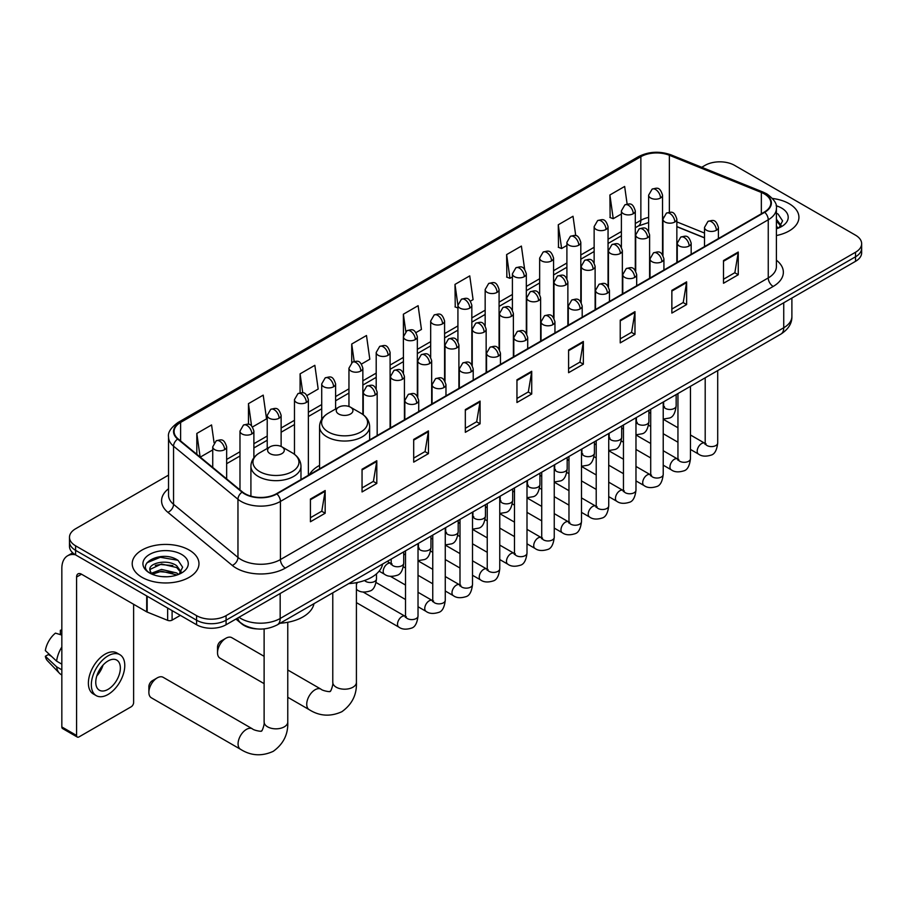 <?xml version="1.0" encoding="UTF-8"?>
<svg xmlns="http://www.w3.org/2000/svg" width="907" height="907" viewBox="0 0 907 907"><rect width="100%" height="100%" fill="white"/><g stroke="black" fill="none" stroke-linecap="round" stroke-linejoin="round"><path stroke-width="1.36" d="M319.559 465.404A36.858 21.28 0 0 0 309.389 474.712M704.501 237.895L676.849 226.716M257.339 628.936A20.861 12.04 180 0 1 241.704 623.835L235.911 619.062M168.532 475.121L75.598 528.77A20.861 12.04 0 0 0 69.488 537.284L69.488 546.377A20.861 12.04 0 0 0 75.598 554.891L196.57 624.742A20.861 12.04 0 0 0 226.081 624.742L855.539 261.318A20.861 12.04 0 0 0 861.65 252.804L861.65 248.257A20.861 12.04 0 0 1 855.539 256.783A20.861 12.04 0 0 0 861.65 248.257L861.65 243.722A20.861 12.04 0 0 0 855.539 235.196L734.568 165.357A20.861 12.04 0 0 0 705.056 165.357L701.723 167.285M69.488 537.284A20.861 12.04 0 0 0 75.598 545.81L196.57 615.649A20.861 12.04 0 0 0 226.081 615.649L226.081 620.195L855.539 256.783L226.081 620.195A20.861 12.04 0 0 1 196.57 620.195A20.861 12.04 0 0 0 226.081 620.195L226.081 624.742M75.598 545.81L75.598 550.345L196.57 620.195L75.598 550.345A20.861 12.04 0 0 1 69.488 541.83A20.861 12.04 0 0 0 75.598 550.345L75.598 554.891M789.147 203.69A33.378 19.274 0 0 0 772.481 198.463A33.378 19.274 0 0 1 789.147 203.69A33.378 19.274 0 0 1 798.931 217.317A33.378 19.274 0 0 0 789.147 203.69M189.2 550.061A33.378 19.274 0 0 0 152.818 545.889A33.378 19.274 0 0 0 132.207 563.689A33.378 19.274 0 0 0 141.991 577.317A33.378 19.274 0 0 0 178.373 581.5A33.378 19.274 0 0 0 198.973 563.689A33.378 19.274 0 0 0 189.2 550.061A33.378 19.274 0 0 0 152.818 545.889A33.378 19.274 0 0 0 132.207 563.689A33.378 19.274 0 0 0 141.991 577.317A33.378 19.274 0 0 0 178.373 581.5A33.378 19.274 0 0 0 198.973 563.689A33.378 19.274 0 0 0 189.2 550.061M764.318 193.894A22.256 12.845 180 0 1 770.837 202.975A22.256 12.845 180 0 1 764.318 212.057L276.488 493.703A22.256 12.845 180 0 1 242.52 491.991L178.112 438.886A22.256 12.845 180 0 1 174.087 431.517A22.256 12.845 180 0 1 180.606 422.435L640.864 156.707A22.256 12.845 180 0 1 669.366 155.267L761.347 192.454A22.256 12.845 180 0 1 764.318 193.894M764.714 193.667A22.811 13.174 0 0 0 761.665 192.182L669.683 155.006A22.811 13.174 0 0 0 640.478 156.48L180.221 422.209A22.811 13.174 0 0 0 177.659 439.067L242.067 492.172A22.811 13.174 0 0 0 276.884 493.93L764.714 212.283A22.811 13.174 0 0 0 764.714 193.667M310.421 499.043L310.421 521.763L325.171 513.237L325.171 490.528L310.421 499.043M310.421 517.727L321.781 511.174L325.114 491.288A5.567 3.209 -120 0 0 325.171 490.528M321.679 511.231L325.171 513.237M362.052 469.236L362.052 491.945L376.802 483.431L376.802 460.722L362.052 469.236M362.052 487.921L373.412 481.356L376.745 461.47A5.567 3.209 -120 0 0 376.802 460.722M373.321 481.413L376.802 483.431M413.694 439.419L413.694 462.139L428.444 453.625L428.444 430.904L413.694 439.419M413.694 458.103L425.054 451.55L428.387 431.664A5.567 3.209 -120 0 0 428.444 430.904M424.952 451.607L428.444 453.625M465.325 409.613L465.325 432.322L480.075 423.807L480.075 401.098L465.325 409.613M465.325 428.297L476.685 421.732L480.018 401.846A5.567 3.209 -120 0 0 480.075 401.098M476.583 421.789L480.075 423.807M723.503 260.558L723.503 283.267L738.253 274.753L738.253 252.033L723.503 260.558M723.503 279.243L734.863 272.678L738.196 252.792A5.567 3.209 -120 0 0 738.253 252.033M734.761 272.735L738.253 274.753M671.86 290.365L671.86 313.085L686.622 304.559L686.622 281.85L671.86 290.365M671.86 309.049L683.232 302.485L686.554 282.599A5.567 3.209 -120 0 0 686.622 281.85M683.13 302.553L686.622 304.559M620.229 320.182L620.229 342.891L634.979 334.377L634.979 311.657L620.229 320.182M620.229 338.867L631.589 332.302L634.923 312.416A5.567 3.209 -120 0 0 634.979 311.657M631.487 332.359L634.979 334.377M568.598 349.989L568.598 372.698L583.348 364.183L583.348 341.474L568.598 349.989M568.598 368.673L579.958 362.108L583.292 342.222A5.567 3.209 -120 0 0 583.348 341.474M579.856 362.165L583.348 364.183M516.956 379.795L516.956 402.515L531.717 394.001L531.717 371.28L516.956 379.795M516.956 398.479L528.327 391.926L531.649 372.04A5.567 3.209 -120 0 0 531.717 371.28M528.225 391.983L531.717 394.001M776.403 235.537A33.378 19.274 0 0 0 798.931 217.317A33.378 19.274 0 0 1 776.403 235.537M226.081 615.649L855.539 252.237A20.861 12.04 0 0 0 861.65 243.722M307.008 395.497L318.176 389.058L314.842 365.317L300.092 373.843L300.092 392.822M252.52 426.959L266.545 418.864L263.211 395.135L248.461 403.649L248.461 424.317M214.075 442.729L211.569 424.941L196.819 433.455L196.819 454.316M470.472 301.124L473.08 299.616L469.747 275.887L454.997 284.401L455.235 306.985M524.643 269.277L521.389 246.08L506.628 254.595L506.866 277.168M575.741 235.661L573.02 216.263L558.27 224.777L558.508 247.362M627.122 204.052L624.651 186.457L609.901 194.971L610.139 217.544M361.496 364.047L369.807 359.24L366.485 335.511L351.723 344.025L351.723 362.63M415.984 332.586L421.449 329.434L418.116 305.693L403.366 314.219L403.445 336.882M403.445 372.902L403.366 336.701M403.366 314.219L405.792 331.52M457.922 307.983L454.997 306.895M454.997 284.401L457.922 305.285A6.95 4.013 0 0 0 459.962 308.108A6.95 4.013 0 0 0 469.803 308.108A6.95 4.013 0 0 0 471.833 305.274C469.01 296.351 466.266 298.131 461.402 299.253A6.95 4.013 60 0 1 464.883 299.593A6.95 4.013 -120 0 1 469.803 308.108M506.628 254.595L509.961 278.324L512.41 276.907M509.961 278.324L506.628 277.077M558.27 224.777L561.603 248.518L566.898 245.446M561.603 248.518L558.27 247.271M609.901 194.971L613.234 218.7L621.386 213.995M613.234 218.7L609.901 217.453M351.723 344.025L354.172 361.451M300.092 373.843L302.757 392.822M248.461 403.649L251.579 425.939M200.243 457.139L212.737 449.929M196.819 433.455L200.13 457.037M776.403 226.41L778.501 228.054M776.403 228.213L776.993 228.609M776.403 219.199L781.176 225.605M776.403 221.002L780.814 226.081M776.403 228.802A22.675 13.095 0 0 0 781.573 226.569A22.675 13.095 0 0 0 781.573 208.054A22.675 13.095 0 0 0 776.143 205.742M779.034 227.838L782.582 220.866L778.093 214.097M776.403 213.247L777.787 213.882M217.521 652.734L217.521 647.054A4.864 2.812 -60 0 1 220.968 641.09L225.888 638.256A11.825 6.825 120 0 0 217.521 652.734A11.825 6.825 120 0 0 219.97 658.142L264.118 683.64M338.696 414.011A8.344 4.818 0 0 0 350.499 414.011A8.344 4.818 0 0 0 350.499 407.198L360.861 413.184A23.004 13.276 0 0 1 360.861 431.959A23.004 13.276 0 0 1 328.334 431.959A23.004 13.276 0 0 1 328.334 413.184C322.665 416.54 319.74 421.007 319.559 426.585A25.033 14.455 0 0 0 326.894 436.811A25.033 14.455 0 0 0 354.172 439.94A25.033 14.455 0 0 0 369.637 426.585C369.444 421.007 366.519 416.54 360.861 413.184L350.499 407.198A8.344 4.818 0 0 0 338.696 407.198A8.344 4.818 0 0 0 338.696 414.011M348.753 583.609A38.253 22.085 0 0 0 382.618 564.052M264.118 656.328L231.795 637.666A11.825 6.825 120 0 0 225.888 638.256L220.968 641.09M148.873 692.37L148.873 686.69A4.864 2.812 -60 0 1 152.319 680.726L157.228 677.892A11.825 6.825 120 0 0 148.873 692.37A11.825 6.825 120 0 0 151.322 697.778L240.525 749.284A11.825 6.825 -60 0 1 238.711 739.806A11.825 6.825 -60 0 1 246.443 729.387A11.825 6.825 -60 0 1 252.35 728.809C253.699 730.418 262.656 732.04 261.397 730.872C261.772 732.55 264.844 723.979 264.118 722.006A11.825 6.825 180 0 0 267.588 726.836A11.825 6.825 180 0 0 284.31 726.836A11.825 6.825 180 0 0 287.768 722.006C288.279 734.251 283.426 744.023 273.211 751.347C261.772 756.529 250.876 755.837 240.525 749.284M270.048 453.647A8.344 4.818 0 0 0 281.85 453.647A8.344 4.818 0 0 0 281.85 446.834L292.213 452.82A23.004 13.276 0 0 1 292.213 471.595A23.004 13.276 0 0 1 259.685 471.595A23.004 13.276 0 0 1 259.685 452.82C254.017 456.176 251.092 460.643 250.91 466.221A25.033 14.455 0 0 0 258.246 476.436A25.033 14.455 0 0 0 285.524 479.576A25.033 14.455 0 0 0 300.977 466.221C300.795 460.643 297.87 456.176 292.213 452.82L281.85 446.834A8.344 4.818 0 0 0 270.048 446.834A8.344 4.818 0 0 0 270.048 453.647M280.093 623.234A38.253 22.085 0 0 0 313.969 603.688M252.35 728.809L163.147 677.302A11.825 6.825 120 0 0 157.228 677.892L152.319 680.726M172.103 610.615L172.103 620.127L180.346 615.365M75.36 554.755A27.822 16.065 -120 0 0 67.594 555.787A27.822 16.065 -120 0 0 61.835 568.519L61.835 726.949L76.585 735.464L76.585 577.033A6.95 4.013 60 0 1 78.025 573.859A6.95 4.013 60 0 1 81.505 574.199L146.696 611.84L146.696 595.933M76.585 735.464A3.481 2.007 120 0 0 77.299 737.062L62.549 728.536A3.481 2.007 -60 0 1 61.835 726.949M77.299 737.062A3.481 2.007 120 0 0 79.045 736.881L131.175 706.791A3.481 2.007 120 0 0 133.624 702.528L133.624 604.289M172.103 620.127A3.481 2.007 180 0 1 167.659 620.343L147.161 612.066A3.481 2.007 180 0 1 146.696 611.84M108.058 689.354A17.392 10.034 120 0 0 119.418 674.037A17.392 10.034 120 0 0 116.754 660.103A17.392 10.034 120 0 0 108.058 660.965A17.392 10.034 120 0 0 96.698 676.282A17.392 10.034 120 0 0 99.362 690.216A17.392 10.034 120 0 0 108.058 689.354M96.822 675.885A17.392 10.034 120 0 0 103.058 665.069M61.835 630.739L60.361 630.297L60.361 633.789L61.835 634.639M119.883 654.684L116.935 652.983A23.65 13.65 120 0 0 105.11 654.151A23.65 13.65 120 0 0 89.657 674.989A23.65 13.65 120 0 0 93.285 693.934L96.233 695.635A23.65 13.65 120 0 0 108.058 694.467A23.65 13.65 120 0 0 123.499 673.629A23.65 13.65 120 0 0 119.883 654.684A23.65 13.65 120 0 0 108.058 655.852A23.65 13.65 120 0 0 92.605 676.69A23.65 13.65 120 0 0 96.233 695.635M61.835 646.997A22.947 13.254 120 0 0 56.608 661.146L45.35 650.602A18.083 10.442 120 0 1 55.44 633.131L61.835 635.07M61.835 664.162L56.608 661.146M51.438 656.305L48.377 654.537L45.35 656.283L56.608 666.815L61.835 669.831M56.608 666.815A22.947 13.254 120 0 0 59.443 673.232A22.947 13.254 120 0 0 61.177 674.593L61.835 674.978M61.835 629.889A18.083 10.442 120 0 0 60.361 630.297M45.35 656.283A18.083 10.442 120 0 0 47.493 660.784L59.443 673.232M161.82 576.603L167.069 576.761M151.401 573.269L161.525 569.415L176.706 572.963L178.543 574.437M152.331 574.244L161.525 571.217L177.035 574.993M151.56 573.972L149.938 570.163A15.714 9.07 0 0 0 152.478 574.369M181.219 571.988L176.706 565.753C167.273 558.712 147.864 563.054 149.938 570.163L149.882 569.471M149.972 570.39L150.415 569.222L161.525 564.007L176.706 567.555L180.867 572.453M179.087 574.21L182.636 567.238L178.146 560.469C162.24 549.041 133.964 564.109 150.29 573.337L151.095 573.836M181.627 554.438A22.675 13.095 0 0 0 149.564 554.438A22.675 13.095 0 0 0 149.564 572.952A22.675 13.095 0 0 0 181.627 572.952A22.675 13.095 0 0 0 181.627 554.438M146.979 562.748L160.29 557.283L177.84 560.265M155.29 565.401L160.29 564.494L172.818 565.571M155.29 572.612L160.29 571.705L172.818 572.782M238.96 617.293A27.822 16.065 0 0 0 240.831 618.495A27.822 16.065 0 0 0 280.172 618.495L783.739 327.756A27.822 16.065 0 0 0 791.89 316.407C792.094 323.3 788.421 329.218 780.859 334.127L277.293 624.855A13.911 8.027 60 0 0 280.172 618.495L280.172 593.507M783.739 302.768L783.739 327.756A13.911 8.027 60 0 1 780.859 334.127M237.838 617.95A13.911 9.308 129.5 0 0 240.264 622.474L236.035 618.993M855.539 261.318L855.539 252.237M196.57 624.742L196.57 615.649M776.403 260.207A34.772 20.079 180 0 1 773.172 286.453L285.342 568.099A6.95 4.013 60 0 1 280.422 559.574L768.252 277.927A27.822 16.065 0 0 0 776.403 266.579L776.403 208.429A27.822 16.065 180 0 1 768.252 219.789A6.95 4.013 -120 0 0 764.714 212.283M285.342 568.099A34.772 20.079 180 0 1 236.16 568.099A34.772 20.079 180 0 1 232.26 565.412L167.863 512.308A34.772 20.079 180 0 1 168.532 488.748M241.081 559.574A27.822 16.065 0 0 0 280.422 559.574L280.422 501.435A27.822 16.065 180 0 1 237.963 499.281L173.554 446.187A27.822 16.065 180 0 1 168.532 436.97L168.532 495.12A27.822 16.065 0 0 0 173.554 504.326L237.963 557.431A27.822 16.065 0 0 0 241.081 559.574M776.403 208.429C777.322 204.086 774.136 199.234 766.812 193.883L763.15 192.114A6.95 3.254 112 0 0 761.665 192.182M763.15 192.114L671.18 154.927C659.661 150.857 648.72 151.446 638.369 156.707A6.95 4.013 60 0 1 640.478 156.48M180.221 422.209A6.95 4.013 -120 0 0 178.112 422.435C170.901 427.616 167.704 432.469 168.532 436.97M177.659 439.067A6.95 4.648 129.5 0 0 173.554 446.187L173.554 504.326A6.95 4.648 -50.5 0 1 167.863 512.308M671.18 154.927A6.95 3.254 112 0 0 669.683 155.006M242.067 492.172A6.95 4.648 129.5 0 0 237.963 499.281L237.963 557.431A6.95 4.648 -50.5 0 1 232.26 565.412M276.884 493.93A6.95 4.013 60 0 1 280.422 501.435L768.252 219.789L768.252 277.927A6.95 4.013 60 0 0 773.172 286.453M180.606 422.435L180.606 440.949M761.347 192.454L761.347 213.78M669.366 155.267L669.366 212.227M704.501 233.065L676.849 221.886M663.244 217.124A22.256 12.845 0 0 0 662.541 217.011M648.63 217.397A22.256 12.845 0 0 0 640.864 220.31L635.297 223.519M640.864 156.707L640.864 220.31A12.517 7.222 60 0 1 638.279 226.036L635.297 227.759M621.386 231.546L608.053 239.244M594.142 247.282L580.809 254.98M566.898 263.007L553.565 270.705M539.654 278.732L526.321 286.431M512.41 294.469L499.077 302.167M485.166 310.194L471.833 317.892M457.922 325.919L444.589 333.629M430.678 341.656L417.345 349.354M403.445 357.381L390.101 365.079M376.201 373.117L362.857 380.815M348.957 388.842L335.613 396.54M321.713 404.567L308.369 412.266M294.469 420.304L281.125 428.002M267.225 436.029L253.881 443.727M239.981 451.754L226.648 459.452M516.956 380.521L531.649 372.04M568.598 350.714L583.292 342.222M620.229 320.897L634.923 312.416M671.86 291.09L686.554 282.599M723.503 261.273L738.196 252.792M465.325 410.327L480.018 401.846M413.694 440.144L428.387 431.664M362.052 469.951L376.745 461.47M310.421 499.768L325.114 491.288M356.417 582.657L356.417 682.37A11.825 6.825 180 0 1 352.959 687.2A11.825 6.825 180 0 1 336.236 687.2A11.825 6.825 180 0 1 332.778 682.37C333.493 684.354 330.42 692.925 330.046 691.236C331.304 692.404 322.348 690.783 320.999 689.173L287.768 669.99M356.417 682.37C356.927 694.615 352.075 704.388 341.86 711.712C330.42 716.893 319.525 716.201 309.174 709.648A11.825 6.825 -60 0 1 307.371 700.17A11.825 6.825 -60 0 1 315.092 689.751A11.825 6.825 -60 0 1 320.999 689.173M716.371 230.265A6.95 4.013 0 0 0 718.412 227.419C715.589 218.496 712.845 220.276 707.97 221.399A6.95 4.013 60 0 1 711.451 221.739A6.95 4.013 -120 0 1 716.371 230.265A6.95 4.013 0 0 1 706.53 230.265A6.95 4.013 0 0 1 704.501 227.419L707.97 221.399M690.465 449.441L698.492 454.078A6.258 3.617 -60 0 1 697.528 449.056A6.258 3.617 -60 0 1 701.621 443.546A6.258 3.617 -60 0 1 701.893 443.387A6.258 3.617 -60 0 1 704.75 443.228L690.465 434.986M705.555 443.863L704.988 444.328L705.192 442.979A6.258 3.617 -0 0 0 707.029 445.53A6.258 3.617 -0 0 0 715.589 445.688A6.258 3.617 -0 0 0 717.709 442.979C716.859 450.246 714.603 454.305 710.963 455.155C705.725 456.743 701.576 456.38 698.492 454.078M689.127 245.99A6.95 4.013 0 0 0 691.168 243.155C688.345 234.233 685.601 236.001 680.726 237.124A6.95 4.013 60 0 1 684.207 237.475A6.95 4.013 -120 0 1 689.127 245.99A6.95 4.013 0 0 1 679.286 245.99A6.95 4.013 0 0 1 677.257 243.155L680.726 237.124M663.221 465.178L671.248 469.803A6.258 3.617 -60 0 1 670.284 464.792A6.258 3.617 -60 0 1 674.377 459.271A6.258 3.617 -60 0 1 674.649 459.123A6.258 3.617 -60 0 1 677.506 458.965L663.221 450.722M678.311 459.588L677.744 460.053L677.948 458.704A6.258 3.617 -0 0 0 679.785 461.255A6.258 3.617 -0 0 0 688.345 461.414A6.258 3.617 -0 0 0 690.465 458.704C689.615 465.971 687.359 470.03 683.719 470.88C678.481 472.468 674.332 472.116 671.248 469.803M661.883 261.715A6.95 4.013 0 0 0 663.924 258.88C661.101 249.958 658.357 251.738 653.482 252.86A6.95 4.013 60 0 1 656.963 253.2A6.95 4.013 -120 0 1 661.883 261.715A6.95 4.013 0 0 1 652.042 261.715A6.95 4.013 0 0 1 650.013 258.88L653.482 252.86M635.977 480.903L644.004 485.528A6.258 3.617 -60 0 1 643.04 480.517A6.258 3.617 -60 0 1 647.133 474.996A6.258 3.617 -60 0 1 647.405 474.849A6.258 3.617 -60 0 1 650.262 474.69L635.977 466.447M651.067 475.325L650.5 475.79L650.704 474.429A6.258 3.617 -0 0 0 652.541 476.991A6.258 3.617 -0 0 0 661.101 477.139A6.258 3.617 -0 0 0 663.221 474.429C662.371 481.696 660.115 485.755 656.475 486.617C651.237 488.204 647.088 487.841 644.004 485.528M634.639 277.451A6.95 4.013 0 0 0 636.68 274.606C633.857 265.683 631.113 267.463 626.238 268.585A6.95 4.013 60 0 1 629.719 268.925A6.95 4.013 -120 0 1 634.639 277.451A6.95 4.013 0 0 1 624.798 277.451A6.95 4.013 0 0 1 622.769 274.606L626.238 268.585M608.733 496.628L616.76 501.265A6.258 3.617 -60 0 1 615.796 496.242A6.258 3.617 -60 0 1 619.889 490.732A6.258 3.617 -60 0 1 620.161 490.574A6.258 3.617 -60 0 1 623.018 490.415L608.733 482.173M623.823 491.05L623.256 491.515L623.46 490.165A6.258 3.617 -0 0 0 625.297 492.716A6.258 3.617 -0 0 0 633.857 492.875A6.258 3.617 -0 0 0 635.977 490.165C635.127 497.433 632.871 501.492 629.231 502.342C623.993 503.929 619.844 503.566 616.76 501.265M607.395 293.176A6.95 4.013 0 0 0 609.436 290.342C606.613 281.419 603.869 283.188 599.005 284.31A6.95 4.013 60 0 1 602.475 284.662A6.95 4.013 -120 0 1 607.395 293.176A6.95 4.013 0 0 1 597.554 293.176A6.95 4.013 0 0 1 595.525 290.342L599.005 284.31M581.489 512.364L589.516 516.99A6.258 3.617 -60 0 1 588.552 511.979A6.258 3.617 -60 0 1 592.645 506.457A6.258 3.617 -60 0 1 592.917 506.31A6.258 3.617 -60 0 1 595.774 506.151L581.489 497.909M596.579 506.775L596.012 507.24L596.216 505.891A6.258 3.617 -0 0 0 598.053 508.442A6.258 3.617 -0 0 0 606.613 508.6A6.258 3.617 -0 0 0 608.733 505.891C607.883 513.158 605.627 517.217 601.987 518.067C596.749 519.666 592.6 519.303 589.516 516.99M580.151 308.902A6.95 4.013 0 0 0 582.192 306.067C579.369 297.145 576.625 298.925 571.761 300.047A6.95 4.013 60 0 1 575.231 300.387A6.95 4.013 -120 0 1 580.151 308.902A6.95 4.013 0 0 1 570.31 308.902A6.95 4.013 0 0 1 568.281 306.067L571.761 300.047M554.245 528.089L562.272 532.715A6.258 3.617 -60 0 1 561.308 527.704A6.258 3.617 -60 0 1 565.401 522.183A6.258 3.617 -60 0 1 565.673 522.035A6.258 3.617 -60 0 1 568.53 521.876L554.245 513.634M569.335 522.511L568.768 522.976L568.972 521.616A6.258 3.617 -0 0 0 570.809 524.178A6.258 3.617 -0 0 0 579.369 524.325A6.258 3.617 -0 0 0 581.489 521.616C580.639 528.883 578.383 532.953 574.743 533.804C569.505 535.391 565.356 535.028 562.272 532.715M552.907 324.638A6.95 4.013 0 0 0 554.948 321.792C552.125 312.87 549.381 314.65 544.517 315.772A6.95 4.013 60 0 1 547.987 316.112A6.95 4.013 -120 0 1 552.907 324.638A6.95 4.013 0 0 1 543.078 324.638A6.95 4.013 0 0 1 541.037 321.792L544.517 315.772M527.001 543.815L535.028 548.452A6.258 3.617 -60 0 1 534.064 543.429A6.258 3.617 -60 0 1 538.157 537.919A6.258 3.617 -60 0 1 538.429 537.772A6.258 3.617 -60 0 1 541.286 537.602L527.001 529.359M542.091 538.236L541.524 538.701L541.728 537.352A6.258 3.617 -0 0 0 543.565 539.903A6.258 3.617 -0 0 0 552.125 540.062A6.258 3.617 -0 0 0 554.245 537.352C553.395 544.619 551.139 548.678 547.499 549.529C542.261 551.116 538.112 550.753 535.028 548.452M525.663 340.363A6.95 4.013 0 0 0 527.704 337.529C524.881 328.606 522.137 330.375 517.273 331.497A6.95 4.013 60 0 1 520.743 331.849A6.95 4.013 -120 0 1 525.663 340.363A6.95 4.013 0 0 1 515.834 340.363A6.95 4.013 0 0 1 513.793 337.529L517.273 331.497M499.757 559.551L507.784 564.177A6.258 3.617 -60 0 1 506.82 559.165A6.258 3.617 -60 0 1 510.913 553.644A6.258 3.617 -60 0 1 511.185 553.497A6.258 3.617 -60 0 1 514.042 553.338L499.757 545.096M514.847 553.962L514.28 554.426L514.484 553.077A6.258 3.617 -0 0 0 516.321 555.628A6.258 3.617 -0 0 0 524.881 555.787A6.258 3.617 -0 0 0 527.001 553.077C526.151 560.345 523.895 564.403 520.255 565.254C515.017 566.852 510.868 566.49 507.784 564.177M498.419 356.088A6.95 4.013 0 0 0 500.46 353.254C497.637 344.331 494.893 346.111 490.029 347.234A6.95 4.013 60 0 1 493.499 347.574A6.95 4.013 -120 0 1 498.419 356.088A6.95 4.013 0 0 1 488.59 356.088A6.95 4.013 0 0 1 486.549 353.254L490.029 347.234M472.513 575.276L480.54 579.902A6.258 3.617 -60 0 1 479.576 574.891A6.258 3.617 -60 0 1 483.669 569.369A6.258 3.617 -60 0 1 483.941 569.222A6.258 3.617 -60 0 1 486.798 569.063L472.513 560.821M487.603 569.698L487.048 570.163L487.24 568.802A6.258 3.617 -0 0 0 489.077 571.365A6.258 3.617 -0 0 0 497.637 571.512A6.258 3.617 -0 0 0 499.757 568.802C498.907 576.07 496.651 580.14 493.011 580.99C487.773 582.577 483.624 582.215 480.54 579.902M471.175 371.825A6.95 4.013 0 0 0 473.216 368.979C470.393 360.056 467.649 361.836 462.785 362.959A6.95 4.013 60 0 1 466.255 363.299A6.95 4.013 -120 0 1 471.175 371.825A6.95 4.013 0 0 1 461.346 371.825A6.95 4.013 0 0 1 459.305 368.979L462.785 362.959M445.269 591.001L453.296 595.638A6.258 3.617 -60 0 1 452.332 590.616A6.258 3.617 -60 0 1 456.425 585.106A6.258 3.617 -60 0 1 456.697 584.958A6.258 3.617 -60 0 1 459.554 584.788L445.269 576.546M460.359 585.423L459.804 585.888L459.996 584.539A6.258 3.617 -0 0 0 461.833 587.09A6.258 3.617 -0 0 0 470.393 587.248A6.258 3.617 -0 0 0 472.513 584.539C471.663 591.806 469.407 595.865 465.767 596.715C460.529 598.303 456.38 597.951 453.296 595.638M443.931 387.55A6.95 4.013 0 0 0 445.972 384.715C443.149 375.793 440.405 377.573 435.541 378.684A6.95 4.013 60 0 1 439.011 379.035A6.95 4.013 -120 0 1 443.931 387.55A6.95 4.013 0 0 1 434.102 387.55A6.95 4.013 0 0 1 432.061 384.715L435.541 378.684M418.025 606.738L426.052 611.363A6.258 3.617 -60 0 1 425.088 606.352A6.258 3.617 -60 0 1 429.181 600.831A6.258 3.617 -60 0 1 429.453 600.683A6.258 3.617 -60 0 1 432.31 600.525L418.025 592.282M433.115 601.148L432.56 601.613L432.752 600.264A6.258 3.617 -0 0 0 434.589 602.815A6.258 3.617 -0 0 0 443.149 602.974A6.258 3.617 -0 0 0 445.269 600.264C444.419 607.531 442.163 611.59 438.523 612.44C433.285 614.039 429.136 613.676 426.052 611.363M416.687 403.275A6.95 4.013 0 0 0 418.728 400.44C415.905 391.518 413.161 393.298 408.297 394.42A6.95 4.013 60 0 1 411.767 394.76A6.95 4.013 -120 0 1 416.687 403.275A6.95 4.013 0 0 1 406.858 403.275A6.95 4.013 0 0 1 404.817 400.44L408.297 394.42M356.417 602.622L398.808 627.088A6.258 3.617 -60 0 1 397.844 622.077A6.258 3.617 -60 0 1 401.937 616.567A6.258 3.617 -60 0 1 402.209 616.409A6.258 3.617 -60 0 1 405.066 616.25L363.163 592.056M405.871 616.885L405.316 617.35L405.508 615.989A6.258 3.617 -0 0 0 407.345 618.551A6.258 3.617 -0 0 0 415.905 618.699A6.258 3.617 -0 0 0 418.025 615.989C417.175 623.256 414.918 627.327 411.279 628.177C406.041 629.764 401.892 629.401 398.808 627.088M674.819 222A6.95 4.013 0 0 0 676.849 219.154C674.026 210.243 671.282 212.011 666.418 213.134A6.95 4.013 60 0 1 669.899 213.485A6.95 4.013 -120 0 1 674.819 222A6.95 4.013 0 0 1 664.978 222A6.95 4.013 0 0 1 662.949 219.154L666.418 213.134M663.992 406.755L663.436 407.22L663.641 405.871A6.258 3.617 -0 0 0 665.477 408.422A6.258 3.617 -0 0 0 674.037 408.581A6.258 3.617 -0 0 0 676.157 405.871C675.296 413.138 673.051 417.197 669.4 418.048L663.221 419.079M647.575 237.725A6.95 4.013 0 0 0 649.605 234.89C646.782 225.968 644.038 227.748 639.174 228.87A6.95 4.013 60 0 1 642.655 229.21A6.95 4.013 -120 0 1 647.575 237.725A6.95 4.013 0 0 1 637.734 237.725A6.95 4.013 0 0 1 635.705 234.89L639.174 228.87M636.759 422.481L636.192 422.945L636.397 421.596A6.258 3.617 -0 0 0 638.233 424.147A6.258 3.617 -0 0 0 646.793 424.306A6.258 3.617 -0 0 0 648.913 421.596C648.052 428.864 645.807 432.922 642.156 433.773L635.977 434.816M620.331 253.461A6.95 4.013 0 0 0 622.361 250.615C619.538 241.693 616.794 243.473 611.93 244.595A6.95 4.013 60 0 1 615.411 244.935A6.95 4.013 -120 0 1 620.331 253.461A6.95 4.013 0 0 1 610.49 253.461A6.95 4.013 0 0 1 608.461 250.615L611.93 244.595M609.515 438.217L608.948 438.671L609.153 437.321A6.258 3.617 -0 0 0 610.989 439.884A6.258 3.617 -0 0 0 619.549 440.031A6.258 3.617 -0 0 0 621.669 437.321C620.807 444.589 618.563 448.648 614.912 449.498L608.733 450.541M593.087 269.186A6.95 4.013 0 0 0 595.117 266.341C592.294 257.429 589.561 259.198 584.686 260.32A6.95 4.013 60 0 1 588.167 260.672A6.95 4.013 -120 0 1 593.087 269.186A6.95 4.013 0 0 1 583.246 269.186A6.95 4.013 0 0 1 581.217 266.341L584.686 260.32M582.271 453.942L581.704 454.407L581.909 453.058A6.258 3.617 -0 0 0 583.745 455.609A6.258 3.617 -0 0 0 592.305 455.768A6.258 3.617 -0 0 0 594.425 453.058C593.563 460.325 591.319 464.384 587.668 465.234L581.489 466.266M565.843 284.911A6.95 4.013 0 0 0 567.873 282.077C565.061 273.154 562.317 274.934 557.442 276.057A6.95 4.013 60 0 1 560.923 276.397A6.95 4.013 -120 0 1 565.843 284.911A6.95 4.013 0 0 1 556.002 284.911A6.95 4.013 0 0 1 553.973 282.077L557.442 276.057M555.027 469.667L554.46 470.132L554.665 468.783A6.258 3.617 -0 0 0 556.501 471.334A6.258 3.617 -0 0 0 565.061 471.493A6.258 3.617 -0 0 0 567.181 468.783C566.319 476.05 564.075 480.109 560.424 480.959L554.245 482.002M538.599 300.648A6.95 4.013 0 0 0 540.629 297.802C537.817 288.88 535.073 290.659 530.198 291.782A6.95 4.013 60 0 1 533.679 292.122A6.95 4.013 -120 0 1 538.599 300.648A6.95 4.013 0 0 1 528.758 300.648A6.95 4.013 0 0 1 526.729 297.802L530.198 291.782M527.783 485.404L527.216 485.857L527.42 484.508A6.258 3.617 -0 0 0 529.257 487.07A6.258 3.617 -0 0 0 537.817 487.218A6.258 3.617 -0 0 0 539.937 484.508C539.075 491.775 536.831 495.834 533.191 496.696L527.001 497.728M511.355 316.373A6.95 4.013 0 0 0 513.385 313.539C510.573 304.616 507.829 306.385 502.954 307.507A6.95 4.013 60 0 1 506.435 307.858A6.95 4.013 -120 0 1 511.355 316.373A6.95 4.013 0 0 1 501.514 316.373A6.95 4.013 0 0 1 499.485 313.539L502.954 307.507M500.539 501.129L499.972 501.594L500.176 500.245A6.258 3.617 -0 0 0 502.013 502.795A6.258 3.617 -0 0 0 510.573 502.954A6.258 3.617 -0 0 0 512.693 500.245C511.831 507.512 509.587 511.571 505.947 512.421L499.757 513.453M484.111 332.098A6.95 4.013 0 0 0 486.152 329.264C483.329 320.341 480.585 322.121 475.71 323.243A6.95 4.013 60 0 1 479.191 323.584A6.95 4.013 -120 0 1 484.111 332.098A6.95 4.013 0 0 1 474.27 332.098A6.95 4.013 0 0 1 472.241 329.264L475.71 323.243M473.295 516.854L472.728 517.319L472.932 515.97A6.258 3.617 -0 0 0 474.769 518.521A6.258 3.617 -0 0 0 483.329 518.679A6.258 3.617 -0 0 0 485.449 515.97C484.587 523.237 482.343 527.296 478.703 528.146L472.513 529.189M456.867 347.835A6.95 4.013 0 0 0 458.908 344.989C456.085 336.066 453.341 337.846 448.466 338.969A6.95 4.013 60 0 1 451.947 339.309A6.95 4.013 -120 0 1 456.867 347.835A6.95 4.013 0 0 1 447.026 347.835A6.95 4.013 0 0 1 444.997 344.989L448.466 338.969M446.051 532.59L445.484 533.055L445.688 531.695A6.258 3.617 -0 0 0 447.525 534.257A6.258 3.617 -0 0 0 456.085 534.404A6.258 3.617 -0 0 0 458.205 531.695C457.355 538.962 455.099 543.021 451.459 543.883L445.269 544.914M429.623 363.56A6.95 4.013 0 0 0 431.664 360.725C428.841 351.803 426.097 353.571 421.222 354.694A6.95 4.013 60 0 1 424.703 355.045A6.95 4.013 -120 0 1 429.623 363.56A6.95 4.013 0 0 1 419.782 363.56A6.95 4.013 0 0 1 417.753 360.725L421.222 354.694M418.807 548.316L418.24 548.78L418.444 547.431A6.258 3.617 -0 0 0 420.281 549.982A6.258 3.617 -0 0 0 428.841 550.141A6.258 3.617 -0 0 0 430.961 547.431C430.111 554.699 427.855 558.757 424.215 559.608L418.025 560.639M402.379 379.285A6.95 4.013 0 0 0 404.42 376.45C401.597 367.528 398.853 369.308 393.978 370.43A6.95 4.013 60 0 1 397.459 370.77A6.95 4.013 -120 0 1 402.379 379.285A6.95 4.013 0 0 1 392.538 379.285A6.95 4.013 0 0 1 390.509 376.45L393.978 370.43M391.563 564.041L390.996 564.505L391.2 563.156A6.258 3.617 -0 0 0 393.037 565.707A6.258 3.617 -0 0 0 401.597 565.866A6.258 3.617 -0 0 0 403.717 563.156C402.867 570.424 400.611 574.482 396.971 575.333C391.733 576.931 387.584 576.569 384.5 574.256A6.258 3.617 -60 0 1 383.196 571.387A6.258 3.617 -60 0 1 387.901 563.576A6.258 3.617 -60 0 1 390.758 563.417L387.232 561.388M375.135 395.021A6.95 4.013 0 0 0 377.176 392.175C374.353 383.253 371.609 385.033 366.734 386.155A6.95 4.013 60 0 1 370.215 386.495A6.95 4.013 -120 0 1 375.135 395.021A6.95 4.013 0 0 1 365.294 395.021A6.95 4.013 0 0 1 363.265 392.175L366.734 386.155M364.591 580.48A6.258 3.617 -0 0 0 365.793 581.444A6.258 3.617 -0 0 0 374.353 581.591A6.258 3.617 -0 0 0 376.473 578.881C375.623 586.149 373.367 590.219 369.727 591.069C364.489 592.656 360.34 592.294 357.256 589.981A6.258 3.617 -60 0 1 356.417 589.131M356.417 584.573A6.258 3.617 -60 0 1 357.437 582.453M660.5 198.009A6.95 4.013 0 0 0 662.541 195.164C659.718 186.252 656.974 188.021 652.11 189.144A6.95 4.013 60 0 1 655.591 189.495A6.95 4.013 -120 0 1 660.5 198.009A6.95 4.013 0 0 1 650.67 198.009A6.95 4.013 0 0 1 648.63 195.164L652.11 189.144M633.256 213.735A6.95 4.013 0 0 0 635.297 210.9C632.474 201.978 629.73 203.758 624.866 204.869A6.95 4.013 60 0 1 628.347 205.22A6.95 4.013 -120 0 1 633.256 213.735A6.95 4.013 0 0 1 623.426 213.735A6.95 4.013 0 0 1 621.386 210.9L624.866 204.869M606.023 229.46A6.95 4.013 0 0 0 608.053 226.625C605.23 217.703 602.486 219.483 597.622 220.605A6.95 4.013 60 0 1 601.103 220.945A6.95 4.013 -120 0 1 606.023 229.46A6.95 4.013 0 0 1 596.182 229.46A6.95 4.013 0 0 1 594.142 226.625L597.622 220.605M578.779 245.196A6.95 4.013 0 0 0 580.809 242.35C577.986 233.439 575.242 235.208 570.378 236.33A6.95 4.013 60 0 1 573.859 236.682A6.95 4.013 -120 0 1 578.779 245.196A6.95 4.013 0 0 1 568.938 245.196A6.95 4.013 0 0 1 566.898 242.35L570.378 236.33M551.535 260.921A6.95 4.013 0 0 0 553.565 258.087C550.742 249.164 547.998 250.944 543.134 252.067A6.95 4.013 60 0 1 546.615 252.407A6.95 4.013 -120 0 1 551.535 260.921A6.95 4.013 0 0 1 541.694 260.921A6.95 4.013 0 0 1 539.654 258.087L543.134 252.067M524.291 276.658A6.95 4.013 0 0 0 526.321 273.812C523.498 264.889 520.754 266.669 515.89 267.792A6.95 4.013 60 0 1 519.371 268.132A6.95 4.013 -120 0 1 524.291 276.658A6.95 4.013 0 0 1 514.45 276.658A6.95 4.013 0 0 1 512.41 273.812L515.89 267.792M497.047 292.383A6.95 4.013 0 0 0 499.077 289.537C496.254 280.626 493.51 282.394 488.646 283.517A6.95 4.013 60 0 1 492.127 283.868A6.95 4.013 -120 0 1 497.047 292.383A6.95 4.013 0 0 1 487.206 292.383A6.95 4.013 0 0 1 485.166 289.537L488.646 283.517M442.559 323.844A6.95 4.013 0 0 0 444.589 320.999C441.766 312.076 439.022 313.856 434.158 314.978A6.95 4.013 60 0 1 437.639 315.319A6.95 4.013 -120 0 1 442.559 323.844A6.95 4.013 0 0 1 432.718 323.844A6.95 4.013 0 0 1 430.678 320.999L434.158 314.978M415.315 339.569A6.95 4.013 0 0 0 417.345 336.724C414.522 327.812 411.778 329.581 406.914 330.704A6.95 4.013 60 0 1 410.395 331.055A6.95 4.013 -120 0 1 415.315 339.569A6.95 4.013 0 0 1 405.474 339.569A6.95 4.013 0 0 1 403.445 336.724L406.914 330.704M388.071 355.295A6.95 4.013 0 0 0 390.101 352.46C387.278 343.538 384.534 345.318 379.67 346.44A6.95 4.013 60 0 1 383.151 346.78A6.95 4.013 -120 0 1 388.071 355.295A6.95 4.013 0 0 1 378.23 355.295A6.95 4.013 0 0 1 376.201 352.46L379.67 346.44M360.827 371.031A6.95 4.013 0 0 0 362.857 368.185C360.034 359.263 357.29 361.043 352.426 362.165A6.95 4.013 60 0 1 355.907 362.505A6.95 4.013 -120 0 1 360.827 371.031A6.95 4.013 0 0 1 350.986 371.031A6.95 4.013 0 0 1 348.957 368.185L352.426 362.165M333.583 386.756A6.95 4.013 0 0 0 335.613 383.922C332.79 374.999 330.057 376.768 325.182 377.89A6.95 4.013 60 0 1 328.663 378.242A6.95 4.013 -120 0 1 333.583 386.756A6.95 4.013 0 0 1 323.742 386.756A6.95 4.013 0 0 1 321.713 383.922L325.182 377.89M306.339 402.481A6.95 4.013 0 0 0 308.369 399.647C305.557 390.724 302.813 392.504 297.938 393.627A6.95 4.013 60 0 1 301.419 393.967A6.95 4.013 -120 0 1 306.339 402.481A6.95 4.013 0 0 1 296.498 402.481A6.95 4.013 0 0 1 294.469 399.647L297.938 393.627M279.095 418.218A6.95 4.013 0 0 0 281.125 415.372C278.313 406.449 275.569 408.229 270.694 409.352A6.95 4.013 60 0 1 274.175 409.692A6.95 4.013 -120 0 1 279.095 418.218A6.95 4.013 0 0 1 269.254 418.218A6.95 4.013 0 0 1 267.225 415.372L270.694 409.352M251.851 433.943A6.95 4.013 0 0 0 253.881 431.108C251.069 422.186 248.325 423.954 243.45 425.077A6.95 4.013 60 0 1 246.931 425.428A6.95 4.013 -120 0 1 251.851 433.943A6.95 4.013 0 0 1 242.01 433.943A6.95 4.013 0 0 1 239.981 431.108L243.45 425.077M224.607 449.668A6.95 4.013 0 0 0 226.648 446.834C223.825 437.911 221.081 439.691 216.206 440.813A6.95 4.013 60 0 1 219.687 441.153A6.95 4.013 -120 0 1 224.607 449.668A6.95 4.013 0 0 1 214.766 449.668A6.95 4.013 0 0 1 212.737 446.834L216.206 440.813M76.585 577.033L81.505 574.199M147.161 596.205L147.161 612.066M167.659 620.343L167.659 608.041M277.293 624.855C266.102 630.478 254.912 630.478 243.711 624.855L240.264 622.474M791.89 316.407L791.89 298.074M638.369 156.707L178.112 422.435M648.63 222.521L638.279 226.036M621.386 235.786L608.053 243.484M594.142 251.511L580.809 259.209M566.898 267.248L553.565 274.946M539.654 282.973L526.321 290.671M512.41 298.698L499.077 306.396M485.166 314.434L471.833 322.132M457.922 330.159L444.589 337.858M430.678 345.884L417.345 353.583M403.445 361.621L390.101 369.319M376.201 377.346L362.857 385.044M348.957 393.071L335.613 400.769M321.713 408.808L308.369 416.506M294.469 424.533L281.125 432.231M267.225 440.258L253.881 447.956M239.981 455.994L226.648 463.692M704.501 237.747L676.849 226.569M309.174 709.648L287.768 697.29M369.637 439.929L369.637 426.585M319.559 468.84L319.559 426.585M338.696 407.198L328.334 413.184M332.778 592.827L332.778 682.37M287.768 622.293L287.768 722.006M300.977 479.565L300.977 466.221M250.91 496.14L250.91 466.221M270.048 446.834L259.685 452.82M264.118 628.902L264.118 722.006M706.02 443.738L704.75 443.228M717.709 370.589L717.709 442.979M718.412 238.564L718.412 227.419M677.948 442.219L663.221 433.716M650.704 426.483L648.539 425.236M705.192 377.811L705.192 442.979M704.501 246.602L704.501 227.419M677.948 427.764L663.221 419.261M678.776 459.464L677.506 458.965M690.465 386.314L690.465 458.704M691.168 254.3L691.168 243.155M650.704 457.944L635.977 449.441M623.46 442.219L621.295 440.961M677.948 393.547L677.948 458.704M677.257 262.327L677.257 243.155M650.704 443.489L635.977 434.986M651.532 475.189L650.262 474.69M663.221 402.039L663.221 474.429M663.924 270.025L663.924 258.88M623.46 473.669L608.733 465.178M596.216 457.944L594.051 456.697M650.704 409.272L650.704 474.429M650.013 278.052L650.013 258.88M623.46 459.214L608.733 450.722M624.288 490.925L623.018 490.415M635.977 417.776L635.977 490.165M636.68 285.75L636.68 274.606M596.216 489.406L581.489 480.903M568.972 473.669L566.807 472.422M623.46 424.998L623.46 490.165M622.769 293.789L622.769 274.606M596.216 474.951L581.489 466.447M597.044 506.65L595.774 506.151M608.733 433.501L608.733 505.891M609.436 301.487L609.436 290.342M568.972 505.131L554.245 496.628M541.728 489.406L539.563 488.147M596.216 440.734L596.216 505.891M595.525 309.514L595.525 290.342M568.972 490.676L554.245 482.173M569.8 522.375L568.53 521.876M581.489 449.226L581.489 521.616M582.192 317.212L582.192 306.067M541.728 520.856L527.001 512.364M514.484 505.131L512.319 503.884M568.972 456.459L568.972 521.616M568.281 325.239L568.281 306.067M541.728 506.401L527.001 497.909M542.556 538.112L541.286 537.602M554.245 464.962L554.245 537.352M554.948 332.937L554.948 321.792M514.484 536.593L499.757 528.089M487.24 520.856L485.075 519.609M541.728 472.184L541.728 537.352M541.037 340.975L541.037 321.792M514.484 522.137L499.757 513.634M515.312 553.837L514.042 553.338M527.001 480.687L527.001 553.077M527.704 348.673L527.704 337.529M487.24 552.318L472.513 543.815M459.996 536.593L457.831 535.345M514.484 487.921L514.484 553.077M513.793 356.7L513.793 337.529M487.24 537.862L472.513 529.359M488.068 569.562L486.798 569.063M499.757 496.412L499.757 568.802M500.46 364.399L500.46 353.254M459.996 568.043L445.269 559.551M432.752 552.318L430.587 551.071M487.24 503.646L487.24 568.802M486.549 372.426L486.549 353.254M459.996 553.599L445.269 545.096M460.824 585.298L459.554 584.788M472.513 512.149L472.513 584.539M473.216 380.124L473.216 368.979M432.752 583.779L418.025 575.276M405.508 568.043L403.343 566.796M391.2 559.789L390.6 559.438M459.996 519.371L459.996 584.539M459.305 388.162L459.305 368.979M432.752 569.324L418.025 560.821M433.58 601.024L432.31 600.525M445.269 527.874L445.269 600.264M445.972 395.86L445.972 384.715M405.508 599.504L376.099 582.532M432.752 535.107L432.752 600.264M432.061 403.887L432.061 384.715M405.508 585.049L390.407 576.33M406.336 616.749L405.066 616.25M418.025 543.599L418.025 615.989M418.728 411.585L418.728 400.44M405.508 550.832L405.508 615.989M404.817 419.612L404.817 400.44M664.468 406.631L663.187 406.121M676.157 394.579L676.157 405.871M676.849 262.554L676.849 219.154M663.641 401.801L663.641 405.871M650.704 413.365L648.913 412.334M662.949 255.332L662.949 219.154M637.224 422.356L635.943 421.857M648.913 410.304L648.913 421.596M649.605 278.29L649.605 234.89M636.397 417.537L636.397 421.596M623.46 429.102L621.669 428.059M635.705 271.057L635.705 234.89M609.98 438.081L608.71 437.582M621.669 426.029L621.669 437.321M622.361 294.015L622.361 250.615M609.153 433.263L609.153 437.321M596.216 444.827L594.425 443.795M608.461 286.782L608.461 250.615M582.736 453.817L581.466 453.307M594.425 441.766L594.425 453.058M595.117 309.74L595.117 266.341M581.909 448.988L581.909 453.058M568.972 460.552L567.181 459.52M581.217 302.519L581.217 266.341M555.492 469.543L554.222 469.044M567.181 457.491L567.181 468.783M567.873 325.477L567.873 282.077M554.665 464.724L554.665 468.783M541.728 476.288L539.937 475.245M553.973 318.244L553.973 282.077M528.248 485.268L526.978 484.769M539.937 473.216L539.937 484.508M540.629 341.202L540.629 297.802M527.42 480.449L527.42 484.508M514.484 492.013L512.693 490.982M526.729 333.969L526.729 297.802M501.004 501.004L499.734 500.494M512.693 488.952L512.693 500.245M513.385 356.927L513.385 313.539M500.176 496.174L500.176 500.245M487.24 507.739L485.449 506.707M499.485 349.705L499.485 313.539M473.76 516.729L472.49 516.23M485.449 504.677L485.449 515.97M486.152 372.664L486.152 329.264M472.932 511.911L472.932 515.97M459.996 523.475L458.205 522.443M472.241 365.43L472.241 329.264M446.516 532.454L445.246 531.956M458.205 520.414L458.205 531.695M458.908 388.389L458.908 344.989M445.688 527.636L445.688 531.695M432.752 539.2L430.961 538.168M444.997 381.155L444.997 344.989M419.272 548.191L418.002 547.681M430.961 536.139L430.961 547.431M431.664 404.114L431.664 360.725M418.444 543.361L418.444 547.431M405.508 554.925L403.717 553.894M417.753 396.892L417.753 360.725M392.028 563.916L390.758 563.417M403.717 551.864L403.717 563.156M404.42 419.85L404.42 376.45M391.2 559.097L391.2 563.156M384.5 574.256L379.126 571.149M390.509 427.877L390.509 376.45M376.473 573.859L376.473 578.881M377.176 435.575L377.176 392.175M357.256 589.981L356.417 589.505M363.265 414.782L363.265 392.175M662.541 254.72L662.541 195.164M648.63 231.33L648.63 195.164M635.297 270.456L635.297 210.9M621.386 247.067L621.386 210.9M608.053 286.181L608.053 226.625M594.142 262.792L594.142 226.625M580.809 301.918L580.809 242.35M566.898 278.517L566.898 242.35M553.565 317.643L553.565 258.087M539.654 294.253L539.654 258.087M526.321 333.368L526.321 273.812M512.41 309.979L512.41 273.812M499.077 349.104L499.077 289.537M485.166 325.715L485.166 289.537M471.833 364.829L471.833 305.274M457.922 341.44L457.922 305.274L461.402 299.253M444.589 380.555L444.589 320.999M430.678 357.165L430.678 320.999M417.345 396.291L417.345 336.724M390.101 427.412L390.101 352.46M376.201 388.627L376.201 352.46M362.857 414.476L362.857 368.185M348.957 406.495L348.957 368.185M335.613 408.978L335.613 383.922M321.713 419.329L321.713 383.922M308.369 474.599L308.369 399.647M294.469 454.305L294.469 399.647M281.125 446.459L281.125 415.372M267.225 448.466L267.225 415.372M253.881 457.774L253.881 431.108M239.981 489.893L239.981 431.108M226.648 478.896L226.648 446.834M212.737 467.434L212.737 446.834M67.594 555.787L72.73 552.817"/></g></svg>
